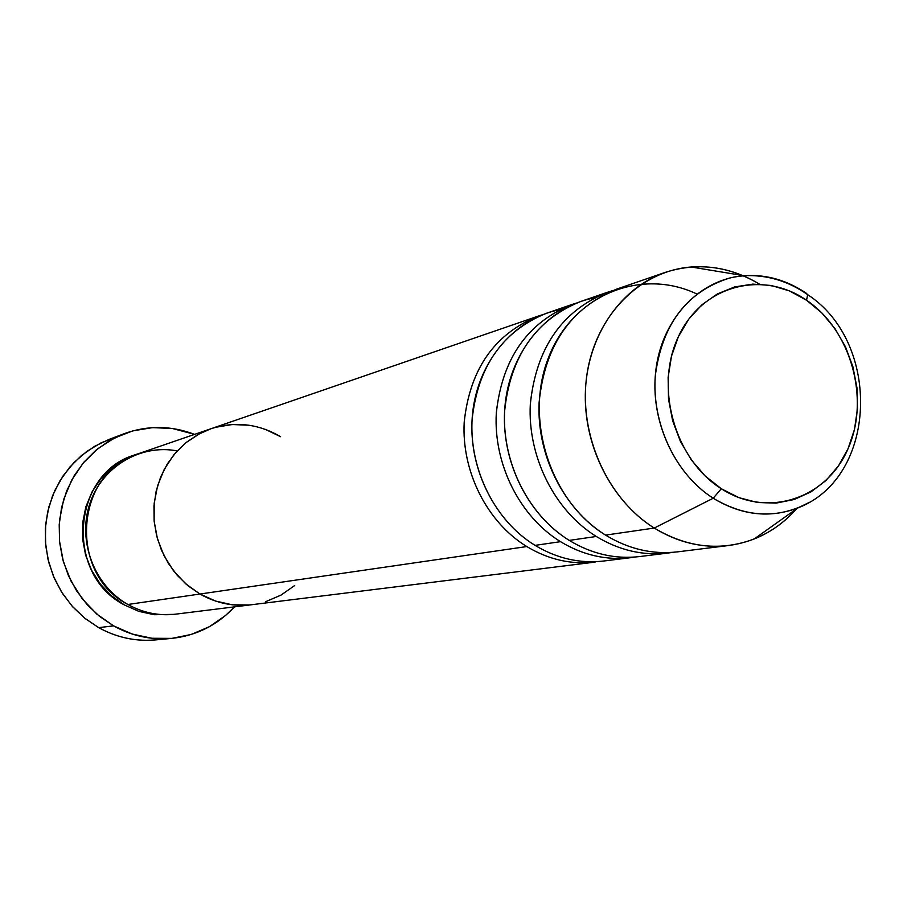 <?xml version="1.0" encoding="UTF-8"?>
<svg xmlns="http://www.w3.org/2000/svg" width="907" height="907" viewBox="0 0 907 907"><rect width="100%" height="100%" fill="white"/><g stroke="black" fill="none" stroke-linecap="round" stroke-linejoin="round"><path stroke-width="1.36" d="M124.134 433.705C147.66 425.213 171.14 425.44 194.563 434.385L172.273 428.455L152.489 427.639L132.944 430.848L114.384 438.013L97.548 448.897L83.127 463.114L71.698 480.109L63.739 499.247L59.601 519.756L59.465 540.821L63.343 561.603L71.086 581.24L82.367 598.949L96.732 614.016L113.568 625.875L132.207 634.05L151.9 638.267L171.854 638.381L191.286 634.447L209.483 626.646L225.752 615.32L234.482 606.851C217.374 625.184 196.388 635.705 171.525 638.415C151.231 640.183 131.912 636 113.568 625.875L98.67 627.644L113.568 625.875L99.532 616.352L87.106 604.584L76.63 590.876L68.41 575.594L62.674 559.165L59.579 542.012L59.204 524.643L61.574 507.512L66.596 491.095L74.125 475.824L83.954 462.128L95.791 450.348L109.305 440.791L124.134 433.705L109.157 439.362L94.589 446.335L81.301 455.699L69.68 467.252L60.021 480.676L52.617 495.641L47.674 511.729L45.35 528.509L45.701 545.526L48.729 562.317L54.352 578.417L62.413 593.382L72.696 606.806L84.884 618.325L98.67 627.644L84.43 617.95L71.902 605.91L61.449 591.852L53.411 576.194L48.003 559.381L45.407 541.921L45.679 524.314L48.819 507.081L54.715 490.732L63.195 475.733L73.989 462.513L86.766 451.437L101.153 442.809L116.731 436.857M177.205 450.915C140.528 443.772 101.777 466.788 89.702 504.009C77.344 541.128 94.339 585.639 127.91 604.481L199.948 594.028L215.685 601.103L199.948 594.028L526.797 546.558L199.948 594.028C216.354 603.257 233.587 606.817 251.658 604.72C233.587 606.817 216.354 603.257 199.948 594.028L185.72 583.825L173.588 570.9L164.042 555.73L157.467 538.939L154.145 521.196L154.19 503.204L157.603 485.687L164.246 469.35L173.815 454.838L185.935 442.695L200.096 433.387L211.24 428.648L200.096 433.387L185.935 442.695L173.815 454.838L164.246 469.35L157.603 485.687L154.19 503.204L154.145 521.196L157.467 538.939L164.042 555.73L173.588 570.9L185.72 583.825L199.948 594.028L187.93 585.707L177.319 575.412L168.396 563.451L161.435 550.13L156.628 535.822L154.111 520.935L153.963 505.891L156.174 491.095L160.675 476.98L167.341 463.919L175.969 452.287L186.309 442.389L198.077 434.476L210.923 428.75L138.465 453.693C75.145 471.821 67.458 573.768 127.91 604.481L199.948 594.028L187.93 585.707L177.319 575.412L168.396 563.451L161.435 550.13L156.628 535.822L154.111 520.935L153.963 505.891L156.174 491.095L160.675 476.98L167.341 463.919L175.969 452.287L186.309 442.389L198.077 434.476L210.923 428.75C235.094 421.052 258.325 423.694 280.603 436.698L265.298 429.351L280.603 436.698M248.971 425.236L232.237 424.521L215.73 427.265L232.237 424.521L248.971 425.236M215.685 601.103L232.317 604.799L249.164 604.992L232.317 604.799L215.685 601.103M265.592 601.715L280.977 595.128L294.73 585.503L280.977 595.128L265.592 601.715M163.475 638.834C140.925 642.655 119.316 638.925 98.67 627.644C116.674 637.553 135.642 641.646 155.573 639.911L171.525 638.415M173.804 614.368L154.179 614.708L138.907 611.375L124.463 604.98L111.425 595.763L100.314 584.051L91.596 570.31L85.609 555.095L82.594 539.007L82.684 522.681L85.87 506.775L92.004 491.934L100.836 478.715L111.992 467.649L125.03 459.135L136.753 454.305M127.91 604.481C143.011 612.871 158.906 616.102 175.618 614.164L251.466 604.754M124.463 604.98C63.978 574.278 72.118 472.23 135.642 454.668M721.292 488.726C674.695 459.509 654.264 387.051 678.47 336.486C701.995 285.456 762.379 269.526 806.55 300.24L807.683 294.673L806.108 293.097C781.743 276.93 756.223 271.919 729.545 278.052C686.837 291.589 662.087 324.162 655.296 375.793C651.487 423.762 675.522 474.248 713.208 498.238L721.292 488.726L705.227 476.028L691.406 460.03L680.397 441.38L672.654 420.814L668.516 399.171L668.119 377.312L671.497 356.134L678.47 336.486L688.764 319.139L701.927 304.763L717.414 293.902L734.602 286.952L752.81 284.118L771.335 285.478L789.475 290.932L806.55 300.24L821.946 313.028L835.098 328.799L845.551 346.95L852.92 366.825L856.945 387.697L857.478 408.796L854.496 429.362L848.09 448.625L838.476 465.892L825.982 480.483L811.051 491.843L794.237 499.496L776.143 503.102L757.47 502.501L738.944 497.66L721.292 488.726L713.208 498.238C673.153 472.819 648.924 417.481 656.226 367.312C663.368 317.087 700.623 279.016 743.887 275.694C766.937 274.651 788.194 280.977 807.672 294.662L806.55 300.24C851.083 330.25 870.221 398.808 848.09 448.625C826.628 498.873 767.537 518.702 721.292 488.726M571.943 304.514L546.524 313.255C502.41 331.134 477.581 366.813 472.037 420.315C469.373 470.041 495.199 520.981 535.051 545.368L560.515 541.672C519.949 516.718 493.601 464.622 496.265 413.796C501.854 359.127 527.08 322.699 571.943 304.514L576.33 303.108M251.658 604.72L595.241 562.079C571.501 564.834 548.69 559.664 526.797 546.558C487.195 522.364 461.527 471.799 464.191 422.424C469.724 369.308 494.428 333.855 538.293 316.09L542.431 314.763M654.242 528.055L713.208 498.238L654.242 528.055C611.069 501.027 582.827 444.657 585.457 389.806C588.065 334.932 620.966 287.553 665.341 272.361C697.54 262.089 728.911 266.012 759.465 284.129C737.867 271.08 715.124 265.366 691.236 266.998C640.07 270.774 595.638 315.364 586.954 374.421C578.076 433.41 606.772 498.465 654.242 528.055L605.581 535.119L654.242 528.055C687.449 547.862 720.77 551.501 754.193 538.973C770.44 532.454 784.566 522.398 796.561 508.816C778.002 529.597 755.338 541.842 728.57 545.526C702.88 548.508 678.107 542.681 654.242 528.055M806.108 293.097L807.683 294.673C881.513 342.619 877.942 477.581 797.672 508.022C769.385 518.521 741.234 515.255 713.208 498.238C746.223 517.84 778.387 519.167 809.702 502.217L797.672 508.022L754.193 538.973M665.341 272.361L616.873 289.05C570.718 307.779 544.801 345.51 539.132 402.266C536.479 455.031 563.746 509.178 605.581 535.119C628.698 549.166 652.734 554.744 677.699 551.841L728.57 545.526M607.611 292.235L580.661 301.509C535.549 319.797 510.188 356.485 504.575 411.563C501.911 462.763 528.441 515.255 569.256 540.402L596.296 536.468C554.721 510.732 527.636 457.003 530.3 404.647C535.946 348.322 561.728 310.852 607.611 292.235L612.27 290.75M569.256 540.402C591.817 554.007 615.297 559.392 639.696 556.558L667.983 553.055C643.165 555.934 619.266 550.402 596.296 536.468L569.256 540.402C526.162 513.906 499.338 456.913 505.233 403.422C511.015 349.875 548.395 306.566 594.402 297.836M672.824 552.329L667.983 553.055M535.051 545.368C557.068 558.565 580.015 563.78 603.881 561.002L630.546 557.692C606.284 560.515 582.94 555.163 560.515 541.672L535.051 545.368C493.045 519.722 466.946 464.577 472.649 412.685C478.261 360.759 514.609 318.561 559.472 309.752M635.104 557.023L630.546 557.692M596.296 536.468C554.381 510.528 527.25 456.153 530.357 403.445C536.57 346.735 562.986 309.446 609.583 291.578M696.859 293.993C641.034 267.372 572.918 294.832 548.712 357.097C523.838 418.977 550.288 501.401 605.581 535.119M560.515 541.672C519.632 516.537 493.238 463.84 496.322 412.685C502.433 357.653 528.259 321.384 573.78 303.89M526.797 546.558C486.9 522.194 461.187 471.073 464.259 421.392C470.268 367.925 495.528 332.642 540.028 315.511M210.923 428.75L538.293 316.09M691.236 266.998L743.887 275.694"/></g></svg>
